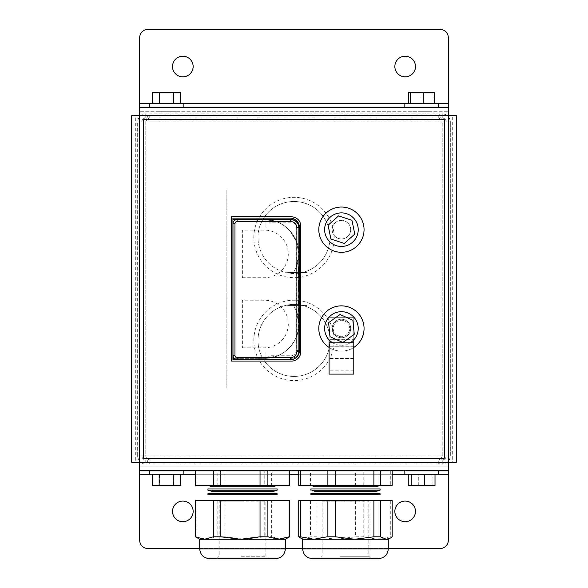 <?xml version="1.0" encoding="UTF-8"?>
<svg xmlns="http://www.w3.org/2000/svg" width="588" height="588" viewBox="0 0 588 588"><rect width="100%" height="100%" fill="white"/><g stroke="black" fill="none" stroke-linecap="round" stroke-linejoin="round"><path stroke-width="0.44" stroke-dasharray="2.94 2.21" d="M394.857 66.525A10.312 10.312 0 0 0 405.169 76.83A10.312 10.312 0 0 0 415.481 66.525A10.312 10.312 0 0 0 405.169 56.213A10.312 10.312 0 0 0 394.857 66.525M172.519 66.525A10.312 10.312 0 0 0 182.831 76.83A10.312 10.312 0 0 0 193.143 66.525A10.312 10.312 0 0 0 182.831 56.213A10.312 10.312 0 0 0 172.519 66.525M172.519 511.398A10.312 10.312 0 0 0 182.831 521.71A10.312 10.312 0 0 0 193.143 511.398A10.312 10.312 0 0 0 182.831 501.086A10.312 10.312 0 0 0 172.519 511.398M394.857 511.398A10.312 10.312 0 0 0 405.169 521.71A10.312 10.312 0 0 0 415.481 511.398A10.312 10.312 0 0 0 405.169 501.086A10.312 10.312 0 0 0 394.857 511.398M290.215 218.141L232.929 218.141L232.929 359.782L290.215 359.782A9.254 9.254 0 0 0 299.468 350.522L299.468 227.394M456.42 462.219L452.275 462.219L456.42 462.219L456.42 115.704L452.275 115.704L456.42 115.704M448.321 115.704L452.275 115.704L452.275 462.219L448.321 462.219L448.321 470.326L448.321 466.174L139.679 466.174L139.679 540.284A8.232 8.232 0 0 0 147.911 548.523L440.089 548.523A8.232 8.232 0 0 0 448.321 540.284L448.321 466.174L139.679 466.174L139.679 470.326L139.679 462.219L131.58 462.219L135.725 462.219L135.725 115.704L131.58 115.704L139.679 115.704L139.679 107.597L139.679 111.749L448.321 111.749L139.679 111.749L139.679 37.632A8.232 8.232 0 0 1 147.911 29.4L440.089 29.4A8.232 8.232 0 0 1 448.321 37.632L448.321 115.704L139.679 115.704L139.679 462.219L448.321 462.219L448.321 115.704M388.286 548.523L302.644 548.523M285.356 548.523L199.714 548.523M438.435 470.326L404.838 470.326L438.435 470.326M392.211 470.326L298.726 470.326L310.538 470.326L310.538 485.475L355.373 485.475L355.373 470.326L363.796 470.326L363.796 485.475L390.3 485.475L390.3 470.326L392.211 470.326M289.59 470.326L271.656 470.326L271.656 485.475L289.59 485.475L289.59 470.326L195.429 470.326L195.907 470.326L195.907 485.475L195.429 485.475M183.162 470.326L149.565 470.326L183.162 470.326M166.36 466.174C179.605 466.174 179.605 466.174 166.36 466.174C153.115 466.174 153.115 466.174 166.36 466.174M421.64 466.174C434.885 466.174 434.885 466.174 421.64 466.174C408.395 466.174 408.395 466.174 421.64 466.174M345.465 466.174L381.472 466.174L345.465 466.174M242.535 466.174L206.528 466.174L242.535 466.174M166.36 111.749C179.605 111.749 179.605 111.749 166.36 111.749C153.115 111.749 153.115 111.749 166.36 111.749M421.64 111.749C434.885 111.749 434.885 111.749 421.64 111.749C408.395 111.749 408.395 111.749 421.64 111.749M448.321 107.597L448.321 111.749L448.321 107.597M149.565 107.597L183.162 107.597L149.565 107.597M404.838 107.597L438.435 107.597L404.838 107.597M166.36 107.597C179.605 107.597 179.605 107.597 166.36 107.597C153.115 107.597 153.115 107.597 166.36 107.597M421.64 107.597C434.885 107.597 434.885 107.597 421.64 107.597C408.395 107.597 408.395 107.597 421.64 107.597M350.698 229.673A9.261 9.261 0 0 0 341.43 220.404A9.261 9.261 0 0 0 332.169 229.673A9.261 9.261 0 0 0 341.43 238.934A9.261 9.261 0 0 0 350.698 229.673A9.261 9.261 0 0 0 341.43 220.404A9.261 9.261 0 0 0 332.169 229.673A9.261 9.261 0 0 0 341.43 238.934A9.261 9.261 0 0 0 350.698 229.673M350.698 328.486A9.261 9.261 0 0 0 341.43 319.225A9.261 9.261 0 0 0 332.169 328.486A9.261 9.261 0 0 0 341.43 337.755A9.261 9.261 0 0 0 350.698 328.486A9.261 9.261 0 0 0 341.43 319.225A9.261 9.261 0 0 0 332.169 328.486A9.261 9.261 0 0 0 341.43 337.755A9.261 9.261 0 0 0 350.698 328.486M166.36 470.326C179.605 470.326 179.605 470.326 166.36 470.326C153.115 470.326 153.115 470.326 166.36 470.326M421.64 470.326C434.885 470.326 434.885 470.326 421.64 470.326C408.395 470.326 408.395 470.326 421.64 470.326M327.134 470.326L373.88 470.326M345.465 470.326L335.557 470.326M267.893 470.326L260.036 470.326M213.415 470.326L220.838 470.326M438.273 464.064L438.273 459.912C439.589 459.684 440.904 458.368 442.227 455.965L442.227 121.959L442.227 455.965L137.673 455.965A8.1 8.1 0 0 0 145.773 464.064C140.855 463.594 138.158 460.889 137.673 455.965L137.673 121.959C138.143 117.041 140.848 114.344 145.773 113.859A8.1 8.1 0 0 0 137.673 121.959L137.673 455.965L159.473 455.965L145.773 455.965L145.773 121.959L159.473 121.959L137.673 121.959L442.227 121.959C440.912 119.562 439.596 118.247 438.273 118.004L149.727 118.004C148.411 118.239 147.096 119.555 145.773 121.959L446.182 121.959A3.954 3.954 0 0 0 442.227 118.004L442.227 113.859C447.145 114.329 449.842 117.034 450.327 121.959L446.182 121.959L450.327 121.959A8.1 8.1 0 0 0 442.227 113.859L442.227 118.004C444.624 118.239 445.939 119.555 446.182 121.959L442.227 121.959C440.912 117.041 439.596 114.344 438.273 113.859L149.727 113.859C148.411 114.329 147.096 117.034 145.773 121.959L145.773 455.965C147.088 460.882 148.404 463.579 149.727 464.064L438.273 464.064C439.589 463.594 440.904 460.889 442.227 455.965L145.773 455.965C147.088 458.361 148.404 459.676 149.727 459.912L149.727 464.064M450.327 455.965L450.327 121.959L450.327 455.965C449.857 460.882 447.152 463.579 442.227 464.064A8.1 8.1 0 0 0 450.327 455.965M438.273 118.004L438.273 113.859M298.873 304.76A36 36 0 0 0 263.512 359.569M263.637 359.782A36 36 0 0 0 330 340.43A36 36 0 0 0 299.468 304.841M262.77 219.581A36 36 0 0 0 298.873 273.163M299.468 273.075A36 36 0 0 0 304.077 202.934A36 36 0 0 0 263.637 218.141M149.727 118.004L149.727 113.859M141.818 121.959C142.053 119.562 143.369 118.247 145.773 118.004L145.773 113.859L145.773 118.004A3.954 3.954 0 0 0 141.818 121.959M137.673 455.965L141.818 455.965A3.954 3.954 0 0 0 145.773 459.912L145.773 464.064L145.773 459.912C143.376 459.684 142.061 458.368 141.818 455.965L137.673 455.965M258 340.43A36 36 0 0 1 294 304.422A36 36 0 0 1 330 340.43A36 36 0 0 1 294 376.43A36 36 0 0 1 258 340.43M258 237.493A36 36 0 0 1 294 201.493A36 36 0 0 1 330 237.493A36 36 0 0 1 294 273.494A36 36 0 0 1 258 237.493M446.182 455.965C445.947 458.361 444.631 459.676 442.227 459.912L442.227 464.064L442.227 459.912A3.954 3.954 0 0 0 446.182 455.965M265.938 358.342L277.676 355.747A34.369 34.369 0 0 0 296.279 337.1L298.873 324.003L298.873 253.913L296.279 267.011A34.369 34.369 0 0 1 293.838 271.832A34.369 34.369 0 0 0 265.938 219.581L277.676 222.176A34.369 34.369 0 0 1 296.279 240.823L298.873 253.913L298.873 227.365A7.784 7.784 0 0 0 291.097 219.581L265.938 219.581C275.302 220.118 283.203 223.749 289.641 230.474L296.646 241.741C298.241 245.247 298.969 251.818 298.873 253.671C299.277 236.244 283.739 219.78 265.938 219.581C275.302 220.118 283.203 223.749 289.641 230.474L296.646 241.741C298.241 245.247 298.969 251.818 298.873 253.671C299.277 236.244 283.739 219.78 265.938 219.581C275.302 220.118 283.203 223.749 289.641 230.474L296.646 241.741C298.241 245.247 298.969 251.818 298.873 253.671C299.277 236.244 283.739 219.78 265.938 219.581C275.302 220.118 283.203 223.749 289.641 230.474L296.646 241.741C298.241 245.247 298.969 251.818 298.873 253.671C299.277 236.244 283.739 219.78 265.938 219.581C275.302 220.118 283.203 223.749 289.641 230.474L296.646 241.741C298.241 245.247 298.969 251.818 298.873 253.671C299.277 236.244 283.739 219.78 265.938 219.581C275.302 220.118 283.203 223.749 289.641 230.474L296.646 241.741C298.241 245.247 298.969 251.818 298.873 253.671C299.277 236.244 283.739 219.78 265.938 219.581L290.641 219.581A8.232 8.232 0 0 1 298.873 227.813L298.873 350.558A7.784 7.784 0 0 1 291.097 358.342A7.784 7.784 0 0 0 298.873 350.558L298.873 324.003L296.279 310.905A34.369 34.369 0 0 0 293.838 306.091A34.369 34.369 0 0 1 265.938 358.342C275.272 357.805 283.151 354.196 289.575 347.508C295.705 341.599 299.071 331.007 298.873 324.135C299.336 341.54 283.85 358.136 265.938 358.342C275.272 357.805 283.151 354.196 289.575 347.508C295.705 341.599 299.071 331.007 298.873 324.135C299.336 341.54 283.85 358.136 265.938 358.342C275.272 357.805 283.151 354.196 289.575 347.508C295.705 341.599 299.071 331.007 298.873 324.135C299.336 341.54 283.85 358.136 265.938 358.342C275.272 357.805 283.151 354.196 289.575 347.508C295.705 341.599 299.071 331.007 298.873 324.135C299.336 341.54 283.85 358.136 265.938 358.342C275.272 357.805 283.151 354.196 289.575 347.508C295.705 341.599 299.071 331.007 298.873 324.135C299.336 341.54 283.85 358.136 265.938 358.342C275.272 357.805 283.151 354.196 289.575 347.508C295.705 341.599 299.071 331.007 298.873 324.135C299.336 341.54 283.85 358.136 265.938 358.342L234.156 358.342L265.938 358.342M267.077 358.342L269.671 355.747L291.097 355.747C294.221 355.417 295.955 353.689 296.279 350.558L296.279 227.365C295.955 224.234 294.221 222.507 291.097 222.176L269.671 222.176L267.077 219.581L290.641 219.581M267.077 219.581L265.938 219.581L265.938 226.828L265.938 219.581L237.082 219.581A4.087 4.087 0 0 0 232.995 223.668L232.995 355.49M298.873 247.46L297.969 247.46L298.873 247.46L298.873 330.456L298.873 247.46M297.969 256.346L297.969 330.456L297.969 247.46L298.307 256.346M297.969 330.456L298.873 330.456L297.969 330.456M297.969 275.728L297.969 272.729M297.969 276.742L298.307 275.728M297.969 274.552L297.969 269.039L297.969 275.118L298.307 269.039L298.307 274.552M297.969 274.589L298.307 276.742M298.307 274.589L298.307 272.729M298.307 266.783L298.307 274.228L298.307 266.783M297.969 269.591L297.969 274.228L297.969 269.591M298.307 284.614L298.307 281.005L298.307 284.614M298.307 279.998L298.307 281.005L298.307 279.998M297.969 281.005L297.969 284.724L297.969 280.439L297.969 284.614L298.307 281.005M298.307 289.546L298.307 286.753L298.307 289.546M298.307 288.37L298.307 285.981L298.307 288.37M298.307 285.305L298.307 285.996L298.307 285.305M298.307 290.722L298.307 289.671L298.307 291.413L297.969 289.671L297.969 290.722M298.307 274.427L298.307 270.781L298.307 274.427M298.307 276.066L298.307 277.845L297.969 276.066M297.969 280.645L298.307 284.724L298.307 280.645M298.307 282.652L298.307 283.048M298.307 295.397L298.307 294.831M298.307 304.929L298.307 302.151L298.307 304.929M298.307 303.761L298.307 301.387L298.307 303.761M298.307 300.696L298.307 301.387L298.307 300.696M298.307 306.113L298.307 305.062L298.307 306.113M297.969 303.724L297.969 301.387L297.969 305.069L298.307 303.724M297.969 305.069L297.969 306.113L298.307 305.062M297.969 285.753L297.969 291.06L298.307 285.753M297.969 286.429L298.307 291.06L298.307 286.429M298.307 288.186L298.307 288.804L298.307 288.186M298.307 298.087L298.307 296.374M298.307 311.464L298.307 307.95L298.307 311.464M297.969 307.95L297.969 313.558L298.307 307.95M298.307 314.595L298.307 316.41L297.969 314.595M297.969 316.381L298.307 314.639L297.969 316.381M298.307 327.634L298.307 324.774M297.969 324.774L297.969 327.619M298.307 322.797L298.307 318.975L298.307 322.797M298.307 320.46L297.969 317.248L297.969 320.445M298.307 317.491L298.307 318.152L298.307 317.491M297.969 321.761L297.969 318.975L297.969 322.797L298.307 321.746M297.969 325.098L297.969 326.854L297.969 325.098M297.969 296.374L297.969 298.087M297.969 306.113L297.969 307.061L297.969 306.113M297.969 301.387L297.969 300.453L297.969 301.387M297.969 294.831L297.969 295.397M297.969 293.75L297.969 291.979L297.969 293.75M297.969 270.781L297.969 274.427L297.969 270.781M297.969 285.996L297.969 289.671L297.969 285.996M297.969 279.998L297.969 279.337L297.969 279.998M297.969 252.649L298.873 252.649L297.969 252.649M242.374 277.712L264.512 277.712A23.799 23.799 0 0 0 288.304 253.913A23.799 23.799 0 0 0 264.512 230.121L242.374 230.121L242.374 277.712M242.374 347.802L264.512 347.802A23.799 23.799 0 0 0 288.304 324.003A23.799 23.799 0 0 0 264.512 300.211L242.374 300.211L242.374 347.802M297.969 287.708L297.969 289.965L297.969 287.708M226.145 190.144L226.145 387.779L226.145 190.144M226.145 288.958C226.145 300.85 226.145 300.85 226.145 288.958C226.145 277.073 226.145 277.073 226.145 288.958C226.145 300.85 226.145 300.85 226.145 288.958C226.145 277.073 226.145 277.073 226.145 288.958M290.641 359.569L265.938 359.569L265.938 352.322L265.938 359.569L237.082 359.569M298.873 227.813L298.873 351.337M353.785 374.108L353.785 346.111L329.082 346.273L329.082 339.871M353.785 346.111L353.785 339.68L329.082 339.68L329.082 317.285L329.082 339.68L353.785 339.871M353.785 370.815L329.082 370.815L329.082 346.111M353.785 346.273L329.082 346.273M329.082 342.98L353.785 342.98M329.082 374.108L329.082 370.815M353.785 358.459L329.082 358.459L329.082 317.285L329.082 358.459L353.785 358.459L353.785 317.285L329.082 317.285L353.785 317.285L353.785 358.459M353.785 339.68L353.785 317.285L353.785 339.68M353.785 317.285L329.082 317.285L353.785 317.285M341.43 319.233A9.254 9.254 0 0 1 350.691 328.486A9.254 9.254 0 0 1 341.43 337.74A9.254 9.254 0 0 1 332.176 328.486A9.254 9.254 0 0 1 341.43 319.233M334.182 237.493A40.182 40.182 0 0 0 294 197.311A40.182 40.182 0 0 0 253.818 237.493A40.182 40.182 0 0 0 294 277.676A40.182 40.182 0 0 0 334.182 237.493M334.182 340.43A40.182 40.182 0 0 0 294 300.24A40.182 40.182 0 0 0 253.818 340.43A40.182 40.182 0 0 0 294 380.612A40.182 40.182 0 0 0 334.182 340.43M207.99 485.475L277.117 485.475L207.99 485.475M273.361 486.644L211.702 486.644M195.907 485.475L217.17 485.475L217.17 470.326L225.028 470.326L225.028 485.475L217.17 485.475M225.028 485.475L264.225 485.475L264.225 470.326L225.028 470.326M271.656 485.475L264.225 485.475M195.907 470.326L217.17 470.326M207.946 493.663L277.117 493.663M277.117 494.831L207.946 494.831M277.117 490.149L207.946 490.149M273.361 491.325L211.702 491.325M207.946 488.981L277.117 488.981M268.054 536.8L264.225 536.8L264.225 500.631L271.656 500.631L271.656 536.8L268.054 536.8M199.714 539.277L285.356 539.277M225.028 536.8L217.17 536.8L217.17 500.631L225.028 500.631L225.028 536.8L244.63 539.277L264.225 536.8M209.372 558.6L275.691 558.6M241.389 556.263L265.886 556.263L241.389 556.263M243.792 558.6L216.847 558.6L243.792 558.6M289.634 536.8L289.634 500.631M243.675 501.145L219.206 501.145L265.886 501.145L265.886 556.263L268.224 558.6M216.847 558.6L219.177 556.263L219.177 501.145L241.389 501.145M195.429 500.631L195.907 500.631L195.907 536.8L195.429 536.8M195.907 536.8L206.542 539.277L217.17 536.8M225.028 500.631L264.225 500.631M195.907 500.631L217.17 500.631M271.656 536.8L280.623 539.277L289.59 536.8M271.656 500.631L289.59 500.631M379.238 485.475L310.883 485.475L379.238 485.475M376.298 486.644L314.639 486.644M392.211 485.475L390.3 485.475M363.796 470.326L390.3 470.326M363.796 485.475L355.373 485.475M298.726 485.475L310.538 485.475M310.883 493.663L380.054 493.663M380.054 494.831L310.883 494.831M380.054 490.149L310.883 490.149M376.298 491.325L314.639 491.325M310.883 488.981L380.054 488.981M312.309 558.6L378.628 558.6M340.423 556.263L368.823 556.263L340.423 556.263M351.021 558.6L319.776 558.6L351.021 558.6M298.726 500.631L317.057 500.631L317.057 536.8L336.218 539.277L388.286 539.277M350.514 501.145L322.665 501.145L368.823 501.145L368.823 556.263L371.153 558.6M340.423 501.145L322.114 501.145L322.114 556.263L319.776 558.6M363.796 536.8L355.373 536.8L355.373 500.631L363.796 500.631L363.796 536.8L377.048 539.277L390.3 536.8L390.3 500.631L392.211 500.631M300.564 538.071L304.635 539.277L336.218 539.277L355.373 536.8M392.211 536.8L390.3 536.8M363.796 500.631L390.3 500.631M317.057 500.631L355.373 500.631M302.644 539.277L304.635 539.277L310.538 536.8L310.538 500.631M317.057 536.8L310.538 536.8M329.082 347.449A22.631 22.631 0 0 0 353.785 347.449M318.806 328.486A22.631 22.631 0 0 0 341.43 351.117A22.631 22.631 0 0 0 364.06 328.486A22.631 22.631 0 0 0 341.43 305.856A22.631 22.631 0 0 0 318.806 328.486M318.806 229.673A22.631 22.631 0 0 0 341.43 252.296A22.631 22.631 0 0 0 364.06 229.673A22.631 22.631 0 0 0 341.43 207.042A22.631 22.631 0 0 0 318.806 229.673M143.634 458.265L444.366 458.265M444.366 119.651L143.634 119.651M183.162 103.642L149.565 103.642L183.162 103.642M152.285 103.642L159.326 103.642L152.285 103.642M180.435 92.448L152.285 92.448M159.326 92.448L159.326 103.642L173.394 103.642L159.326 103.642M173.394 92.448L173.394 103.642L180.435 103.642L173.394 103.642M438.435 103.642L404.838 103.642L438.435 103.642M420.06 103.642L434.539 103.642L420.06 103.642L420.06 92.448L408.741 92.448M434.539 92.448L420.06 92.448M432.959 92.448L432.959 103.642M149.565 474.273L183.162 474.273L149.565 474.273M159.51 474.273L180.435 474.273L152.292 474.273L159.51 474.273L159.51 485.475L173.578 485.475L173.578 474.273M152.292 485.475L159.51 485.475M173.578 485.475L180.435 485.475M328.89 240.845A16.802 16.802 0 0 0 352.602 242.212A16.802 16.802 0 0 0 353.976 218.501A16.802 16.802 0 0 0 330.258 217.126A16.802 16.802 0 0 0 328.89 240.845M351.94 220.309L338.585 215.892L328.075 225.248L330.919 239.029L344.281 243.454L354.792 234.09L351.94 220.309M434.142 474.273L404.838 474.273L434.142 474.273M411.166 474.273L435.017 474.273L411.166 474.273M408.263 485.475L435.017 485.475M432.114 485.475L432.114 474.273M418.737 485.475L418.737 474.273M332.661 342.819A16.802 16.802 0 0 0 350.198 342.819M339.776 311.772A16.802 16.802 0 0 0 324.716 330.147A16.802 16.802 0 0 0 343.091 345.207A16.802 16.802 0 0 0 358.151 326.832A16.802 16.802 0 0 0 339.776 311.772M342.819 342.488L354.255 334.285L352.866 320.284L340.04 314.484L328.611 322.687L330 336.689L342.819 342.488M342.245 336.681A8.232 8.232 0 0 1 333.234 329.302A8.232 8.232 0 0 1 340.621 320.291A8.232 8.232 0 0 1 349.625 327.678A8.232 8.232 0 0 1 342.245 336.681A8.232 8.232 0 0 1 333.234 329.302A8.232 8.232 0 0 1 340.621 320.291A8.232 8.232 0 0 1 349.625 327.678A8.232 8.232 0 0 1 342.245 336.681M289.443 305.429C286.937 305.429 286.937 305.429 289.443 305.429L298.873 305.429L289.443 305.429M304.591 305.429L299.468 305.429L304.591 305.429C307.098 305.429 307.098 305.429 304.591 305.429M289.443 272.494C286.937 272.494 286.937 272.494 289.443 272.494L298.873 272.494L289.443 272.494M304.591 272.494L299.468 272.494L304.591 272.494C307.098 272.494 307.098 272.494 304.591 272.494M195.429 474.273L289.634 474.273M298.726 474.273L392.211 474.273M448.321 474.273L139.679 474.273M139.679 103.642L448.321 103.642M298.873 350.558L296.279 350.558M291.097 355.747L291.097 358.342M296.279 227.365L298.866 227.365M291.097 219.596L291.097 222.176M297.969 325.274L298.873 325.274M353.785 346.214L329.082 346.214M353.785 342.951L329.082 342.951M199.714 548.935L285.356 548.935M302.644 548.935L388.286 548.935"/><path stroke-width="0.88" d="M394.857 66.525A10.312 10.312 0 0 0 405.169 76.83A10.312 10.312 0 0 0 415.481 66.525A10.312 10.312 0 0 0 405.169 56.213A10.312 10.312 0 0 0 394.857 66.525M172.519 66.525A10.312 10.312 0 0 0 182.831 76.83A10.312 10.312 0 0 0 193.143 66.525A10.312 10.312 0 0 0 182.831 56.213A10.312 10.312 0 0 0 172.519 66.525M172.519 511.398A10.312 10.312 0 0 0 182.831 521.71A10.312 10.312 0 0 0 193.143 511.398A10.312 10.312 0 0 0 182.831 501.086A10.312 10.312 0 0 0 172.519 511.398M394.857 511.398A10.312 10.312 0 0 0 405.169 521.71A10.312 10.312 0 0 0 415.481 511.398A10.312 10.312 0 0 0 405.169 501.086A10.312 10.312 0 0 0 394.857 511.398M290.215 359.782A9.254 9.254 0 0 0 299.468 350.522L299.468 227.394A9.254 9.254 0 0 0 290.215 218.141L232.929 218.141L232.929 359.782L290.215 359.782M195.481 470.326L267.893 470.326L260.036 470.326L260.036 485.475L220.838 485.475L220.838 470.326L213.415 470.326L213.415 485.475L195.481 485.475L195.481 470.326L139.679 470.326L139.679 462.219L456.42 462.219L456.42 115.704L139.679 115.704L139.679 107.597L448.321 107.597L448.321 103.642L438.435 103.642L438.435 107.597M448.321 103.642L448.321 37.632A8.232 8.232 0 0 0 440.089 29.4L147.911 29.4A8.232 8.232 0 0 0 139.679 37.632L139.679 107.597L448.321 107.597L448.321 470.326L392.211 470.326L392.211 485.475L380.392 485.475L380.392 470.326L345.465 470.326M131.58 115.704L131.58 462.219L131.58 115.704L139.679 115.704L139.679 462.219L131.58 462.219M392.211 474.273L448.321 474.273L448.321 470.326L139.679 470.326L139.679 540.284A8.232 8.232 0 0 0 147.911 548.523L199.714 548.523M448.321 474.273L448.321 540.284A8.232 8.232 0 0 1 440.089 548.523L388.286 548.523M302.644 548.523L285.356 548.523M327.134 485.475L335.557 485.475L335.557 470.326L327.134 470.326L327.134 485.475L300.637 485.475L300.637 470.326L289.156 470.326L289.156 485.475L289.634 485.475L289.634 470.326M299.468 227.394A9.254 9.254 0 0 0 290.215 218.141M299.468 304.841A36 36 0 0 0 298.873 304.76M298.873 273.163A36 36 0 0 0 299.468 273.075M263.637 218.141A36 36 0 0 0 262.77 219.581M298.873 227.365L298.873 351.337A8.232 8.232 0 0 1 290.641 359.569L237.082 359.569A4.087 4.087 0 0 1 232.995 355.49L232.995 223.668A4.087 4.087 0 0 1 237.082 219.581L291.097 219.581A7.784 7.784 0 0 1 298.873 227.365L298.866 227.365M232.995 219.581L237.082 219.581L232.995 219.581M234.156 358.342L232.995 358.342L234.156 358.342M290.641 219.581A8.232 8.232 0 0 1 298.873 227.813L296.896 227.813A6.255 6.255 0 0 0 290.641 221.558L290.641 219.581M296.896 351.337L298.873 351.337A8.232 8.232 0 0 1 290.641 359.569L290.641 357.592A6.255 6.255 0 0 0 296.896 351.337L296.896 227.813M237.082 357.592L237.082 359.569A4.087 4.087 0 0 1 232.995 355.49L234.972 355.49A2.109 2.109 0 0 0 237.082 357.592L290.641 357.592M353.785 342.819L353.785 374.108L329.082 374.108L329.082 342.819L353.785 342.819L353.785 339.871M329.082 339.871L329.082 342.819M207.946 485.475L211.702 486.644L273.361 486.644L277.117 485.475M260.036 485.475L267.893 485.475L267.893 470.326L289.156 470.326M213.415 485.475L220.838 485.475M195.429 470.326L195.481 485.475M289.156 485.475L267.893 485.475M277.08 493.663L207.946 493.663L207.946 494.831L277.117 494.831L277.08 493.663M277.08 490.149L273.361 491.325L211.702 491.325L207.946 490.149L277.08 490.149M277.117 490.149L277.117 488.981L207.946 488.981L207.946 490.149M240.911 558.6L209.372 558.6C203.507 558.027 200.287 554.807 199.714 548.935L285.356 548.935C284.783 554.807 281.556 558.027 275.691 558.6L240.911 558.6M289.634 500.631L289.156 500.631L289.156 536.8L289.634 536.8L289.634 500.631M289.156 500.631L260.036 500.631L260.036 536.8L240.433 539.277L199.714 539.277L199.714 548.935M213.415 536.8L220.838 536.8L220.838 500.631L213.415 500.631L213.415 536.8L204.448 539.277L195.481 536.8L195.429 500.631L195.481 536.8M289.156 536.8L278.521 539.277L240.433 539.277L220.838 536.8M213.415 500.631L195.481 500.631M260.036 500.631L220.838 500.631M289.634 536.8L285.356 539.277L278.521 539.277L267.893 536.8L267.893 500.631M260.036 536.8L267.893 536.8M310.883 485.475L314.639 486.644L376.298 486.644L380.054 485.475M335.557 485.475L373.88 485.475L373.88 470.326L300.637 470.326M373.88 485.475L380.392 485.475M392.211 470.326L380.392 470.326M298.726 470.326L298.726 485.475L300.637 485.475M311.699 493.663L310.883 493.663L310.883 494.831L380.054 494.831L380.054 493.663L311.699 493.663M311.699 490.149L380.054 490.149L376.298 491.325L314.639 491.325L311.699 490.149M380.054 490.149L380.054 488.981L310.883 488.981L310.883 490.149M331.287 536.8L335.557 536.8L335.557 500.631L327.134 500.631L327.134 536.8L331.287 536.8M380.392 500.631L373.88 500.631L373.88 536.8L380.392 536.8L380.392 500.631L392.211 500.631L392.211 536.8L390.373 538.071L388.286 539.277L302.644 539.277L302.644 548.935C303.217 554.807 306.444 558.027 312.309 558.6L378.628 558.6C384.493 558.027 387.712 554.807 388.286 548.935L302.644 548.935M373.88 536.8L354.718 539.277L335.557 536.8M300.637 500.631L298.726 500.631L298.726 536.8L300.637 536.8L300.637 500.631L327.134 500.631M390.373 538.071L386.301 539.277L380.392 536.8M373.88 500.631L335.557 500.631M298.726 536.8L302.644 539.277M327.134 536.8L313.889 539.277L300.637 536.8M353.785 347.449A22.631 22.631 0 0 0 341.43 305.856A22.631 22.631 0 0 0 329.082 347.449M318.806 229.673A22.631 22.631 0 0 0 341.43 252.296A22.631 22.631 0 0 0 364.06 229.673A22.631 22.631 0 0 0 341.43 207.042A22.631 22.631 0 0 0 318.806 229.673M143.634 458.265L444.366 458.265L444.366 119.651L143.634 119.651L143.634 458.265M291.494 361.098A9.29 9.29 0 0 0 300.784 351.808L300.784 226.115A9.29 9.29 0 0 0 291.494 216.825L231.613 216.825L231.613 361.098L291.494 361.098M149.565 107.597L149.565 103.642L183.162 103.642L183.162 107.597M152.285 103.642L152.285 92.448L159.326 92.448L159.326 103.642M159.326 92.448L180.435 92.448L180.435 103.642M173.394 92.448L173.394 103.642M183.162 103.642L438.435 103.642M434.539 103.642L434.539 92.448L408.741 92.448L408.741 103.642M423.22 92.448L423.22 103.642M410.321 92.448L410.321 103.642M195.429 474.273L149.565 474.273L149.565 470.326M180.435 474.273L180.435 485.475L152.292 485.475L152.292 474.273M159.142 485.475L159.142 474.273M173.21 485.475L173.21 474.273M328.89 240.845A16.802 16.802 0 0 0 352.602 242.212A16.802 16.802 0 0 0 353.976 218.501A16.802 16.802 0 0 0 330.258 217.126A16.802 16.802 0 0 0 328.89 240.845M351.94 220.309L338.585 215.892L328.075 225.248L330.919 239.029L344.281 243.454L354.792 234.09L351.94 220.309M435.017 474.273L435.017 485.475L408.263 485.475L408.263 474.273M411.166 485.475L411.166 474.273M424.543 485.475L424.543 474.273M350.198 342.819A16.802 16.802 0 0 0 339.776 311.772A16.802 16.802 0 0 0 332.661 342.819M342.819 342.488L354.255 334.285L352.866 320.284L340.04 314.484L328.611 322.687L330 336.689L342.819 342.488M299.468 305.429L298.873 305.429L299.468 305.429M299.468 272.494L298.873 272.494L299.468 272.494M139.679 474.273L149.565 474.273M289.634 474.273L298.726 474.273M149.565 103.642L139.679 103.642M290.641 221.558L237.082 221.558L237.082 219.581M237.082 221.558A2.109 2.109 0 0 0 234.972 223.668L232.995 223.668M234.972 223.668L234.972 355.49M195.429 536.8L199.714 539.277M285.356 539.277L285.356 548.935M388.286 539.277L388.286 548.935M404.838 103.642L404.838 107.597M183.162 474.273L183.162 470.326M438.435 474.273L438.435 470.326M404.838 474.273L404.838 470.326"/></g></svg>
